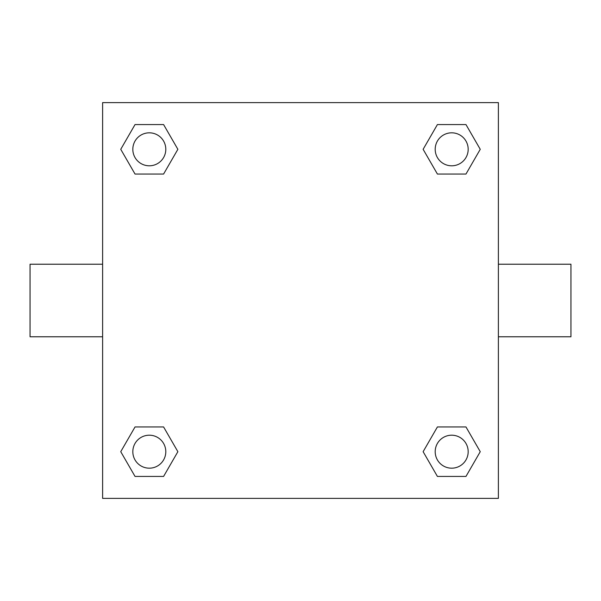 <?xml version="1.0" encoding="UTF-8"?>
<svg xmlns="http://www.w3.org/2000/svg" width="601" height="601" viewBox="0 0 601 601"><rect width="100%" height="100%" fill="white"/><g stroke="black" fill="none" stroke-linecap="round" stroke-linejoin="round"><path stroke-width="0.9" d="M498.387 264.222L570.95 264.222L570.95 336.778L498.387 336.778M102.613 336.778L30.05 336.778L30.05 264.222L102.613 264.222M102.613 102.613L498.387 102.613L498.387 498.387L102.613 498.387L102.613 102.613M135.03 426.95L163.592 426.95L177.873 451.689L163.592 476.428L135.03 476.428L120.748 451.689L135.03 426.95L163.592 426.95L135.03 426.95M437.408 124.572L465.97 124.572L480.252 149.311L465.97 174.05L437.408 174.05L423.127 149.311L437.408 124.572L465.97 124.572L437.408 124.572M135.03 124.572L163.592 124.572L177.873 149.311L163.592 174.05L135.03 174.05L120.748 149.311L135.03 124.572L163.592 124.572L135.03 124.572M437.408 426.95L465.97 426.95L480.252 451.689L465.97 476.428L437.408 476.428L423.127 451.689L437.408 426.95L465.97 426.95L437.408 426.95M465.97 476.428L437.408 476.428L465.97 476.428M468.179 451.689A16.49 16.49 0 0 0 443.44 437.408A16.49 16.49 0 0 0 443.44 465.97A16.49 16.49 0 0 0 468.179 451.689M163.592 476.428L135.03 476.428L163.592 476.428M165.801 451.689A16.49 16.49 0 0 0 141.07 437.408A16.49 16.49 0 0 0 141.07 465.97A16.49 16.49 0 0 0 165.801 451.689M465.97 174.05L437.408 174.05L465.97 174.05M468.179 149.311A16.49 16.49 0 0 0 443.44 135.03A16.49 16.49 0 0 0 443.44 163.592A16.49 16.49 0 0 0 468.179 149.311M163.592 174.05L135.03 174.05L163.592 174.05M165.801 149.311A16.49 16.49 0 0 0 141.07 135.03A16.49 16.49 0 0 0 141.07 163.592A16.49 16.49 0 0 0 165.801 149.311"/></g></svg>
